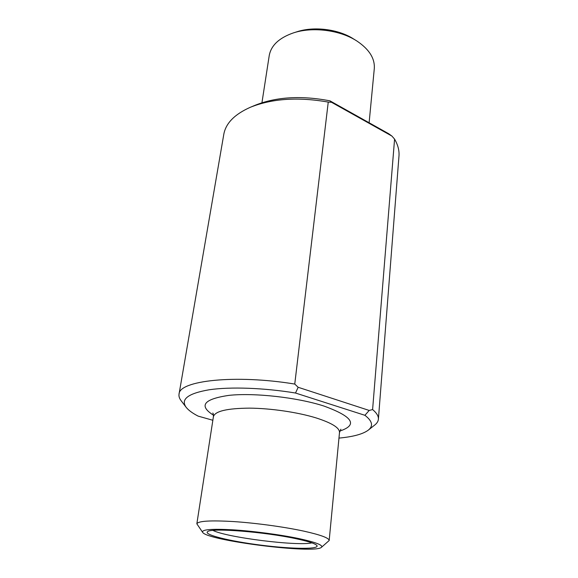 <?xml version="1.0" encoding="UTF-8"?>
<svg xmlns="http://www.w3.org/2000/svg" width="578" height="578" viewBox="0 0 578 578"><rect width="100%" height="100%" fill="white"/><g stroke="black" fill="none" stroke-linecap="round" stroke-linejoin="round"><path stroke-width="0.87" d="M181.174 400.778L181.015 400.568C179.346 398.343 178.689 396.19 179.05 394.109C179.021 380.613 235.21 374.248 294.758 384.059L298.154 387.282L295.51 393.026C264.038 387.831 230.412 386.668 209.323 389.745C188.233 393.38 180.473 399.181 186.051 407.172C188.341 410.163 192.38 413.147 198.153 416.124L212.856 420.271M295.51 393.026L364.906 415.3C372.405 421.08 373.518 426.044 368.229 430.184C362.818 434.15 353.064 436.787 338.968 438.095M378.388 419.288L398.957 156.313C399.449 150.706 397.989 144.97 394.579 139.11L372.6 409.564C376.748 413.032 378.677 416.276 378.388 419.288C378.164 421.384 376.943 423.306 374.725 425.04L368.229 430.184M294.758 384.059L328.246 102.089L331.505 102.277L391.927 136.083L388.734 133.749L329.966 100.847C301.304 95.37 276.392 96.829 255.223 105.232L250.39 107.255C272.267 98.527 298.219 96.801 328.246 102.089M179.05 394.109L223.823 134.19C225.839 123.208 234.697 114.227 250.39 107.255M372.6 409.564L369.205 410.445L364.906 415.3M202.632 532.331L196.845 523.805C198.16 520.98 210.435 520.236 233.664 521.573C255.982 523.039 284.376 526.919 303.833 531.139C320.747 534.917 329.193 538.046 329.171 540.524L321.426 547.337C314.779 554.172 206.917 540.546 202.632 532.331C201.462 529.535 211.476 528.689 232.681 529.809C253.106 531.066 280.265 534.672 298.725 538.552C315.935 542.309 323.507 545.235 321.426 547.337M295.719 538.638C307.706 541.196 314.707 543.414 316.715 545.292C320.877 549.505 292.367 549.165 261.191 545.184C230.001 541.29 202.488 534.549 207.784 531.529C211.779 527.779 264.493 531.868 295.719 538.638M298.154 387.282L369.205 410.445M394.579 139.11L391.927 136.083M331.505 102.277L329.966 100.847M261.942 102.747L269.24 55.517C271.111 45.431 279.116 37.902 293.27 32.946C312.214 26.588 339.496 29.933 356.373 40.691L356.821 40.973C369.241 49.289 375.064 58.559 374.277 68.782L369.118 122.767M293.27 32.946L296.832 31.812C313.803 26.118 338.094 29.095 353.216 38.726M213.47 415.192C198.427 405.677 203.658 399.058 229.163 395.338C254.645 392.664 297.164 397.426 323.839 406.009C352.898 416.608 358.216 424.953 339.806 431.051M196.845 523.805L213.419 416.615C215.11 411.16 227.096 408.335 249.378 408.14C270.75 408.292 297.656 412.244 315.964 417.872C331.88 422.98 339.727 427.865 339.496 432.539L340.883 429.201M311.932 542.879C297.027 546.311 226.533 537.424 212.957 530.409M186.051 407.172L181.015 400.568M329.171 540.524L339.496 432.539M212.877 413.133L212.805 413.024C213.239 413.357 213.448 414.549 213.419 416.615M353.62 38.986L355.99 40.453"/></g></svg>
